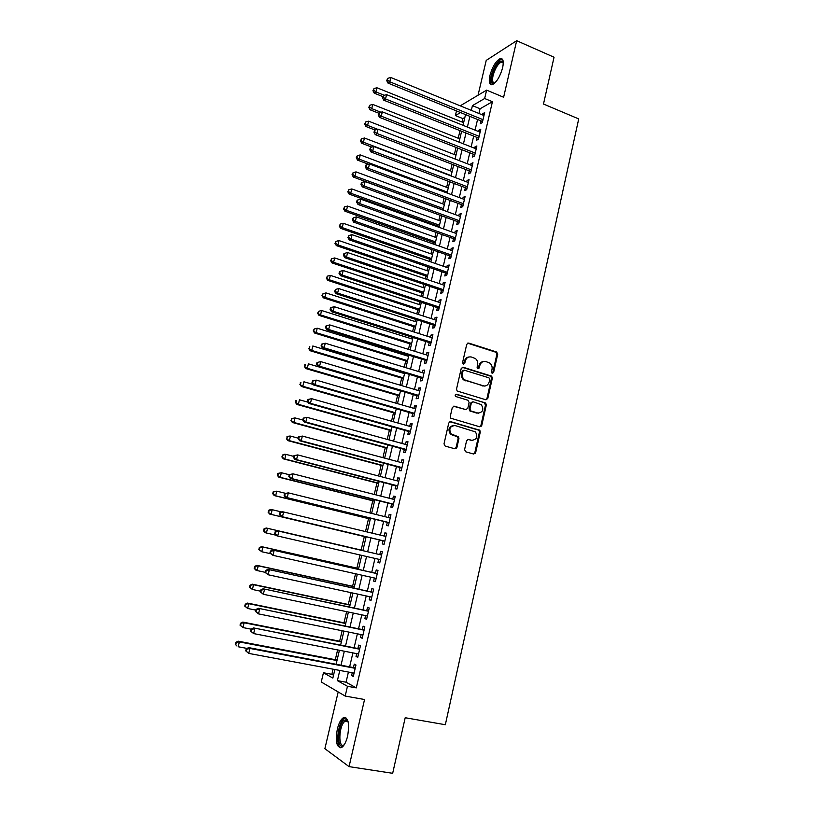 <?xml version="1.0" encoding="UTF-8"?>
<svg xmlns="http://www.w3.org/2000/svg" width="814" height="814" viewBox="0 0 814 814"><rect width="100%" height="100%" fill="white"/><g stroke="black" fill="none" stroke-linecap="round" stroke-linejoin="round"><path stroke-width="1.22" d="M492.287 373.28L493.64 372.415L497.72 354.192L496.571 351.994L468.701 343.081L466.737 344.302L462.535 362.718L463.359 364.275L464.743 363.41L465.282 361.019C466.361 357.753 468.447 356.43 471.56 357.051L475.427 358.577C477.34 360.195 478.083 362.291 477.625 364.876L477.085 367.256L477.91 368.803L479.263 367.938L479.802 365.557C480.86 362.311 482.926 360.989 486.009 361.599L489.784 363.085C491.717 364.682 492.46 366.778 492.012 369.383L491.483 371.744L491.961 373.107L492.785 372.507L496.866 354.314L496.133 352.32L467.612 343.152M463.38 364.285L464.468 361.131L465.282 361.019M477.899 368.803L478.968 365.669L479.802 365.557M347.629 736.06C349.664 723.168 348.209 717.073 343.264 717.765C340.781 719.434 338.807 723.219 337.332 729.11C335.246 741.93 336.701 748.046 341.707 747.456C344.18 745.777 346.154 741.981 347.629 736.06M502.655 67.664C503.958 60.979 503.072 57.987 500 58.669C495.716 61.264 492.348 66.88 489.896 75.539C488.563 82.234 489.458 85.236 492.572 84.554C496.825 82 500.183 76.363 502.655 67.664M464.58 449.623L465.761 451.821L473.697 454.039L475.651 452.716L480.28 432.061L479.721 430.209L450.773 421.693L448.779 422.995L444.006 443.884L445.207 446.103L454.934 448.809L456.919 447.486L458.933 438.573L458.414 436.752L451.139 433.943C448.595 428.876 449.908 426.088 455.097 425.569L475.427 431.868C478.093 436.884 476.831 439.702 471.652 440.303L468.559 439.428L466.585 440.74L464.58 449.623M348.423 672.059L346.052 682.213L356.288 687.901L347.466 686.294L345.187 696.062L321.255 681.99L323.443 672.761L332.855 678.072L334.869 669.525M460.225 105.83L486.619 90.13L503.622 97.242L516.676 40.7L554.039 57.224L543.487 104.039L578.723 118.915L445.339 724.725L405.199 717.734L392.674 773.3L349.064 766.625L364.55 699.511L345.187 696.062M486.619 90.13L484.656 98.504L472.425 105.637L471.316 110.358M356.288 687.901L492.429 101.719L484.656 98.504M485.856 399.776L487.79 398.504L492.358 378.134L491.687 376.19L463.186 367.246L461.223 368.498L456.522 389.092L457.122 390.995L485.856 399.776M486.334 405.006L481.746 425.519L479.802 426.811L450.824 418.233L450.284 416.392L452.319 407.499L454.304 406.206L465.832 409.605L467.796 408.323L469.118 402.472L467.948 400.264L455.555 396.459C454.812 395.126 455.138 394.383 456.532 394.23L485.724 403.103L486.334 405.006L485.49 405.046L480.901 425.529L481.746 425.519M338.186 691.951L324.888 748.697L349.064 766.625M516.676 40.7L486.223 60.399L478.052 95.218M480.962 120.798L480.28 123.708L482.326 122.588L484.656 112.627L482.6 113.767L482.346 114.866M477.085 137.403L476.404 140.313L478.449 139.265L480.779 129.253L478.734 130.342L478.459 131.512M473.199 154.08L472.517 157.01L474.542 156.013L476.882 145.95L474.857 146.988L474.562 148.24M469.291 170.828L468.61 173.769L470.624 172.833L472.975 162.729L470.95 163.706L470.645 165.038M465.364 187.658L464.682 190.608L466.687 189.723L469.047 179.579L467.043 180.494L466.707 181.909M461.426 204.558L460.734 207.519L462.739 206.705L465.109 196.51L463.105 197.364L462.759 198.86M457.468 221.53L456.776 224.511L458.76 223.748L461.151 213.512L459.157 214.306L458.791 215.883M453.49 238.583L452.798 241.585L454.772 240.873L457.173 230.596L455.189 231.329L454.802 232.987M449.501 255.718L448.799 258.72L450.763 258.079L453.174 247.751L451.2 248.433L450.793 250.163M445.482 272.924L444.78 275.946L446.733 275.366L449.155 264.988L447.191 265.608L446.764 267.43M441.453 290.211L440.75 293.243L442.694 292.725L445.126 282.295L443.172 282.855L442.724 284.768M437.403 307.58L436.691 310.622L438.634 310.165L441.076 299.694L439.122 300.183L438.665 302.177M433.333 325.02L432.621 328.083L434.554 327.686L436.996 317.165L435.063 317.592L434.584 319.678M429.253 342.541L428.53 345.614L430.453 345.289L432.916 334.717L430.993 335.083L430.484 337.25M425.142 360.144L424.42 363.237L426.333 362.963L428.805 352.35L426.892 352.655L426.363 354.904M421.021 377.828L420.299 380.932L422.191 380.728L424.674 370.065L422.771 370.309L422.232 372.649M416.88 395.594L416.147 398.707L418.04 398.575L420.533 387.851L418.64 388.034L418.07 390.466M412.718 413.441L411.986 416.575L413.858 416.503L416.371 405.728L414.489 405.85L413.899 408.363M458.486 436.813L457.132 436.436M408.536 431.369L407.804 434.513L409.666 434.513L412.179 423.697L410.317 423.738L409.707 426.353M404.334 449.379L403.602 452.543L405.453 452.604L407.977 441.737L406.125 441.717L405.494 444.424M400.112 467.48L399.369 470.655L401.21 470.777L403.754 459.859L401.913 459.778L401.261 462.576M395.879 485.663L395.126 488.848L396.957 489.041L399.511 478.072L397.68 477.92L397.008 480.809M391.615 503.927L390.873 507.132L392.684 507.397L395.248 496.377L393.427 496.153L392.735 499.135M387.332 522.273L386.589 525.498L388.39 525.824L390.964 514.753L389.153 514.468L388.441 517.541M383.038 540.71L382.285 543.945L384.076 544.342L386.67 533.221L384.869 532.865L384.127 536.039M378.703 559.279L377.961 562.484L379.741 562.952L382.346 551.78L380.555 551.353L379.802 554.599M374.348 577.971L373.616 581.104L375.386 581.654L378.001 570.421L376.221 569.922L375.468 573.178M369.963 596.754L369.251 599.816L371.011 600.437L373.636 589.153L371.876 588.583L371.113 591.859M365.567 615.618L364.865 618.62L366.615 619.312L369.251 607.977L367.501 607.325L366.738 610.622M361.141 634.584L360.46 637.515L362.189 638.278L364.845 626.882L363.105 626.169L362.342 629.476M356.705 653.632L356.033 656.491L357.753 657.325L360.419 645.889L358.699 645.095L357.916 648.412M492.429 101.719L480.067 108.771L478.958 113.482M477.574 119.424L475.071 130.148M473.687 136.05L471.153 146.896M469.79 152.747L467.226 163.706M465.873 169.516L463.278 180.606M461.935 186.355L459.31 197.568M457.977 203.276L455.331 214.611M454.009 220.279L451.322 231.736M450.02 237.342L447.303 248.942M446.011 254.497L443.274 266.219M441.982 271.723L439.214 283.577M437.942 289.031L435.134 301.007M433.872 306.41L431.044 318.528M429.792 323.88L426.933 336.121M425.691 341.422L422.802 353.805M421.571 359.045L418.65 371.56M417.44 376.75L414.479 389.397M413.278 394.536L410.297 407.326M409.106 412.403L406.084 425.335M404.914 430.352L401.862 443.416M400.692 448.392L397.608 461.599M396.459 466.503L393.345 479.853M392.206 484.706L389.051 498.199M387.932 503.001L384.747 516.636M383.638 521.367L380.423 535.154M379.324 539.824L376.078 553.734M374.979 558.424L371.733 572.344M370.604 577.136L367.358 591.035M366.208 595.94L362.973 609.828M361.803 614.835L358.557 628.703M357.366 633.821L354.121 647.669M352.9 652.889L349.674 666.727M352.238 672.771L351.587 675.559L353.296 676.475L355.972 664.977L354.263 664.112L353.479 667.449M464.865 117.43L462.84 118.579L462.037 122.008M460.012 130.596L458.211 138.238M456.054 147.365L454.365 154.538M452.085 164.204L450.508 170.909M448.097 181.125L446.632 187.352M444.088 198.128L442.735 203.866M440.069 215.201L438.827 220.452M437.545 225.916L437.352 226.709M436.029 232.346L434.9 237.118M433.628 242.531L433.282 243.997M431.959 249.572L430.952 253.856M429.69 259.218L429.192 261.355M427.889 266.88L426.994 270.655M425.742 275.977L425.081 278.785M423.789 284.269L423.015 287.546M421.774 292.816L420.95 296.306M419.668 301.74L419.017 304.497M417.786 309.717L416.799 313.909M415.537 319.281L415.008 321.53M413.787 326.709L412.637 331.583M411.385 336.904L410.968 338.644M409.768 343.762L408.445 349.348M407.204 354.619L406.919 355.83M405.728 360.897L404.243 367.185M403.011 372.405L402.849 373.097M401.668 378.113L400.02 385.114M397.598 395.401L395.777 403.123M393.498 412.769L391.514 421.214M389.387 430.209L387.22 439.397M385.256 447.741L382.916 457.661M381.115 465.343L378.591 476.007M376.943 483.017L374.247 494.444M372.751 500.783L369.882 512.973M368.549 518.63L365.496 531.583M364.326 536.548L361.141 550.05M359.981 554.965L356.888 568.111M355.555 573.778L352.604 586.263M351.099 592.673L348.311 604.497M346.622 611.66L343.996 622.812M342.124 630.748L339.652 641.218M337.607 649.918L335.297 659.706M333.068 669.179L331.858 674.318L333.526 675.254M480.514 426.322L481.155 426.505M331.858 674.318L323.443 672.761M462.84 118.579L455.382 115.568L456.491 110.877M339.794 670.441L337.403 680.626L347.466 686.294M469.912 116.321L467.389 127.065M465.995 132.987L463.451 143.854M462.067 149.715L459.493 160.714M458.119 166.534L455.514 177.645M454.161 183.415L451.516 194.658M450.173 200.376L447.507 211.752M446.174 217.419L443.477 228.917M442.155 234.534L439.428 246.164M438.115 251.73L435.358 263.482M434.055 269.007L431.267 280.881M429.985 286.355L427.167 298.362M425.895 303.785L423.036 315.934M421.784 321.296L418.895 333.567M417.653 338.889L414.733 351.292M413.502 356.552L410.551 369.098M409.33 374.308L406.349 386.996M405.148 392.144L402.136 404.965M400.936 410.063L397.893 423.015M396.713 428.062L393.63 441.157M392.46 446.143L389.357 459.381M388.197 464.306L385.053 477.696M383.913 482.56L380.738 496.092M379.609 500.895L376.394 514.57M375.274 519.322L372.039 533.139M370.93 537.83L367.663 551.77M366.554 556.481L363.278 570.441M362.149 575.244L358.872 589.194M357.722 594.108L354.446 608.027M353.266 613.054L350 626.963M348.799 632.091L345.533 645.98M344.312 651.22L341.046 665.089M460.582 112.535L455.382 115.568M336.131 664.163L339.407 650.264M340.639 645.024L343.915 631.104M345.126 625.966L348.402 612.036M349.593 607.01L352.879 593.06M354.039 588.135L357.326 574.175M358.455 569.352L361.752 555.372M362.861 550.661L366.147 536.701M367.256 532L370.512 518.162M371.632 513.4L374.857 499.704M375.987 494.892L379.182 481.339M380.331 476.465L383.486 463.054M384.646 458.119L387.769 444.861M388.95 439.865L392.033 426.75M393.223 421.703L396.276 408.72M397.486 403.622L400.508 390.781M401.719 385.622L404.711 372.914M405.942 367.704L408.893 355.138M410.134 349.867L413.064 337.434M414.316 332.122L417.216 319.821M418.477 314.448L421.337 302.289M422.619 296.856L425.447 284.829M426.74 279.355L429.548 267.45M430.84 261.925L433.618 250.152M434.93 244.576L437.667 232.936M439 227.31L441.707 215.791M443.04 210.114L445.726 198.728M447.069 192.999L449.725 181.746M451.088 175.966L453.703 164.835M455.077 159.005L457.672 147.995M459.055 142.124L461.619 131.237M463.013 125.315L465.547 114.55M480.067 108.771L472.425 105.637M346.052 682.213L337.403 680.626M482.6 113.767L484.228 114.438M478.734 130.342L480.372 130.993M474.857 146.988L476.495 147.629M470.95 163.706L472.598 164.347M467.043 180.494L468.691 181.125M463.105 197.364L464.763 197.985M459.157 214.306L460.816 214.927M455.189 231.329L456.858 231.929M451.2 248.433L452.879 249.023M447.191 265.608L448.88 266.188M443.172 282.855L444.861 283.435M439.122 300.183L440.822 300.753M435.063 317.592L436.772 318.152M430.993 335.083L432.702 335.633M426.892 352.655L428.612 353.184M422.771 370.309L424.501 370.828M418.64 388.034L420.37 388.553M414.489 405.85L416.219 406.349M410.317 423.738L412.057 424.236M406.125 441.717L407.875 442.206M401.913 459.778L403.663 460.256M397.68 477.92L399.44 478.388M393.427 496.153L395.197 496.601M389.153 514.468L390.934 514.906M384.869 532.865L386.65 533.292M377.961 562.484L379.751 562.891M373.616 581.104L375.417 581.511M369.251 599.816L371.062 600.213M364.865 618.62L366.687 618.996M360.46 637.515L362.291 637.881M356.033 656.491L357.865 656.847M351.587 675.559L353.429 675.905M483.608 361.497C481.237 361.731 479.69 363.125 478.968 365.669M469.088 356.949C466.717 357.214 465.181 358.608 464.468 361.131M485.938 399.796L486.945 398.565L491.503 378.225L490.832 376.272L462.169 367.307M489.774 379.365L488.97 377.828L464.367 370.217L462.983 371.092L462.413 373.616C461.965 376.109 462.637 378.164 464.428 379.792L483.028 385.877C486.1 386.457 488.166 385.124 489.214 381.868L489.774 379.365M463.542 370.319L462.169 371.194L462.983 371.092M484.35 386.08L463.614 379.873C461.823 378.256 461.141 376.2 461.599 373.707L462.169 371.194M479.802 426.811L480.901 425.529M465.903 409.625L453.398 406.227M455.748 394.312L485.175 402.808M477.686 413.095C482.936 412.464 484.137 409.635 481.278 404.609L473.27 401.851L471.316 403.123L469.993 408.974L470.573 410.846L478.52 413.247M472.354 401.872L470.492 403.174L471.316 403.123M476.851 413.136L469.749 410.887L469.169 409.015L470.492 403.174M485.49 405.046L484.33 402.859M472.273 440.425L467.755 439.428M453.51 425.437C448.86 426.607 447.802 429.446 450.335 433.954L452.95 435.002M454.894 448.799L456.105 447.466L458.119 438.573L457.6 436.752L452.146 435.002M473.616 454.019L474.816 452.696L479.436 432.061L478.886 430.219L449.918 421.703M463.634 122.649L376.923 87.759L375.895 91.921L374.216 93.142L382.722 96.551M373.595 90.201L374.013 88.533L372.934 90.69L373.595 90.201L375.895 91.921L384.249 95.269M374.013 88.533L376.923 87.759M374.216 93.142L372.934 90.69M483.007 119.678L389.753 81.776L390.812 77.503L483.974 115.527M482.58 121.52L387.983 83.079L389.753 81.776L387.393 80.016L387.81 78.307L386.681 80.535L387.393 80.016M386.681 80.535L387.983 83.079M390.812 77.503L387.81 78.307M494.688 83.12C491.656 84.218 490.73 81.685 491.921 75.519C495.116 65.456 498.656 60.663 502.533 61.142L503.286 62.464M503.286 62.77L501.17 62.088C497.73 64.153 495.024 68.661 493.06 75.59C492.043 80.657 492.653 83.109 494.902 82.916M502.319 59.086L501.17 59.269C496.896 61.844 493.549 67.42 491.117 76.017C490.13 80.494 490.313 83.415 491.646 84.768M344.18 744.861L343.437 745.502C336.528 750.783 337.383 724.521 344.149 720.217L346.459 719.759L348.046 721.499L344.983 721.285C338.848 725.152 337.861 748.951 344.088 744.841L344.251 744.739M348.087 721.662L347.12 720.868L345.309 721.062M345.838 717.683L344.21 718.365C337.993 722.232 335.164 746.062 340.801 747.822M459.818 138.868L372.781 104.436L371.744 108.618L370.085 109.788L378.622 113.146L378.195 114.866L378.897 114.387L379.324 112.668L378.622 113.146M369.454 106.878L369.871 105.21L368.783 107.356L369.454 106.878L371.744 108.618L380.942 112.24M369.871 105.21L372.781 104.436M370.085 109.788L368.783 107.356M455.982 155.169L368.63 121.184L367.582 125.387L365.934 126.496L375 130.006M365.283 123.636L365.7 121.958L364.631 124.084L365.283 123.636L367.582 125.387L377.645 129.284M365.7 121.958L368.63 121.184M365.934 126.496L364.631 124.084M452.126 171.53L364.448 138.004L363.4 142.226L361.762 143.284L371.764 147.08M361.101 140.476L361.518 138.787L360.449 140.893L361.101 140.476L363.4 142.226L451.159 175.631M361.518 138.787L364.448 138.004M361.762 143.284L360.449 140.893M448.26 187.963L360.256 154.914L359.208 159.147L357.57 160.144L368.569 164.245M356.898 157.377L357.315 155.688L356.247 157.784L356.898 157.377L359.208 159.147L447.293 192.084M357.315 155.688L360.256 154.914M357.57 160.144L356.247 157.784M479.131 136.335L385.521 98.942L386.589 94.648L480.097 132.163M478.713 138.115L383.76 100.183L385.521 98.942L383.15 97.161L383.577 95.442L382.448 97.66L383.15 97.161M382.448 97.66L383.76 100.183M386.589 94.648L383.577 95.442M475.223 153.073L381.267 116.178L382.336 111.864L476.2 148.881M474.827 154.782L379.517 117.358L381.267 116.178L378.897 114.387M378.195 114.866L379.517 117.358M382.336 111.864L379.324 112.668M471.316 169.882L376.994 133.506L378.072 129.172L472.293 165.669M470.93 171.53L375.254 134.625L376.994 133.506L374.623 131.705L375.051 129.965L373.931 132.153L374.623 131.705M373.931 132.153L375.254 134.625M378.072 129.172L375.051 129.965M467.378 186.762L372.7 150.905L373.779 146.551L468.365 182.54M467.012 188.339L370.97 151.964L372.7 150.905L370.329 149.094L370.757 147.344L369.637 149.522L370.329 149.094M369.637 149.522L370.97 151.964M373.779 146.551L370.757 147.344M444.373 204.467L356.044 171.886L354.985 176.139L353.368 177.086L443.081 209.971M352.676 174.369L353.103 172.66L352.035 174.745L352.676 174.369L354.985 176.139L443.396 208.608M353.103 172.66L356.044 171.886M353.368 177.086L352.035 174.745M463.431 203.724L368.396 168.386L369.475 164.011L464.418 199.481M463.074 205.23L366.676 169.383L368.396 168.386L366.005 166.565L366.442 164.815L365.751 165.211L365.323 166.962L366.005 166.565M365.323 166.962L366.676 169.383M369.475 164.011L366.442 164.815M440.466 221.052L351.811 188.94L350.742 193.223L349.135 194.098L439.184 226.506M348.433 191.422L348.86 189.713L347.792 191.778L348.433 191.422L350.742 193.223L439.489 225.203M348.86 189.713L351.811 188.94M349.135 194.098L347.792 191.778M459.462 220.757L364.062 185.958L365.14 181.553L460.449 216.493M459.127 222.202L362.352 186.884L364.062 185.958L361.67 184.117L362.108 182.356L361.426 182.733L360.989 184.493L361.67 184.117M360.989 184.493L362.352 186.884M365.14 181.553L362.108 182.356M436.548 237.698L347.558 206.074L346.489 210.368L344.892 211.192L435.276 243.111M344.18 208.567L344.607 206.848L343.539 208.893L344.18 208.567L346.489 210.368L435.561 241.88M344.607 206.848L347.558 206.074M344.892 211.192L343.539 208.893M455.474 237.871L359.707 203.602L360.795 199.186L456.471 233.587M455.148 239.245L358.007 204.467L359.707 203.602L357.315 201.75L357.753 199.979L357.071 200.336L356.644 202.096L357.315 201.75M356.644 202.096L358.007 204.467M360.795 199.186L357.753 199.979M432.61 254.426L343.284 223.28L342.216 227.605L340.628 228.358L431.349 259.788M339.896 225.783L340.323 224.054L339.265 226.089L339.896 225.783L342.216 227.605L431.624 258.618M340.323 224.054L343.284 223.28M340.628 228.358L339.265 226.089M451.465 255.067L355.331 221.337L356.43 216.89L452.472 250.763M451.159 256.369L353.652 222.141L355.331 221.337L352.94 219.465L353.378 217.694L352.269 219.79L352.94 219.465M352.269 219.79L353.652 222.141M356.43 216.89L353.378 217.694M428.652 271.225L338.99 240.578L337.922 244.912L336.345 245.604L427.401 276.546M335.592 243.081L336.029 241.351L334.971 243.366L335.592 243.081L337.922 244.912L427.665 275.437M336.029 241.351L338.99 240.578M336.345 245.604L334.971 243.366M447.446 272.334L350.936 239.143L352.035 234.686L448.453 268.01M447.161 273.565L349.267 239.886L350.936 239.143L348.545 237.271L348.982 235.48L347.873 237.566L348.545 237.271M347.873 237.566L349.267 239.886M352.035 234.686L348.982 235.48M424.684 288.105L334.686 257.946L333.598 262.301L332.041 262.932L423.443 293.366M331.278 260.46L331.705 258.71L330.657 260.714L331.278 260.46L333.598 262.301L423.687 292.328M331.705 258.71L334.686 257.946M332.041 262.932L330.657 260.714M443.406 289.682L346.52 257.041L347.629 252.564L444.413 285.338M443.131 290.842L344.861 257.723L346.52 257.041L344.119 255.148L344.566 253.358L343.905 253.632L343.457 255.423L344.119 255.148M343.457 255.423L344.861 257.723M347.629 252.564L344.566 253.358M420.685 305.047L330.352 275.386L329.263 279.762L327.716 280.342L419.464 310.266M326.933 277.91L327.37 276.16L326.322 278.144L329.263 279.762L419.688 309.3M327.37 276.16L330.352 275.386M327.716 280.342L326.322 278.144M439.346 307.102L342.084 275.03L343.193 270.523L440.364 302.747M439.092 308.201L340.445 275.631L342.084 275.03L339.682 273.117L340.13 271.316L339.469 271.571L339.031 273.362L339.682 273.117M339.031 273.362L340.445 275.631M343.193 270.523L340.13 271.316M416.687 322.069L325.997 292.918L324.908 297.314L323.372 297.822L415.466 327.238M322.578 295.441L323.016 293.691L321.968 295.655L324.908 297.314L415.679 326.343M323.016 293.691L325.997 292.918M323.372 297.822L321.968 295.655M435.266 324.613L337.627 293.091L338.746 288.573L436.284 320.228M435.032 325.631L335.999 293.64L337.627 293.091L335.226 291.168L335.663 289.367L334.574 291.392L335.226 291.168M334.574 291.392L335.999 293.64M338.746 288.573L335.663 289.367M412.657 339.173L321.632 310.521L320.533 314.937L319.007 315.384L411.446 344.291M318.203 313.064L318.64 311.294L317.592 313.237L320.533 314.937L411.65 343.457M318.64 311.294L321.632 310.521M319.007 315.384L317.592 313.237M431.166 342.195L333.15 311.243L334.269 306.705L432.193 337.79M430.952 343.142L331.532 311.721L333.15 311.243L330.738 309.31L331.186 307.499L330.545 307.692L330.097 309.503L330.738 309.31M330.097 309.503L331.532 311.721M334.269 306.705L331.186 307.499M408.608 356.349L317.236 328.215L316.137 332.651L314.621 333.038L407.417 361.416M313.797 330.759L314.245 328.988L313.197 330.911L316.137 332.651L407.6 360.653M314.245 328.988L317.236 328.215M314.621 333.038L313.197 330.911M427.055 359.869L328.653 329.487L329.782 324.918L428.083 355.443M426.851 360.734L327.045 329.894L328.653 329.487L326.241 327.533L326.689 325.712L326.048 325.875L325.6 327.706L326.241 327.533M325.6 327.706L327.045 329.894M329.782 324.918L326.689 325.712M404.548 373.606L312.83 345.991L311.721 350.447L310.226 350.763L403.368 378.622M309.381 348.534L309.829 346.754L308.781 348.667L311.721 350.447L403.53 377.93M309.228 346.886L309.829 346.754M310.226 350.763L308.781 348.667M321.53 344.159L321.082 345.991L321.713 345.848L322.161 344.017L321.53 344.159L325.264 343.223L423.952 373.168M322.161 344.017L325.264 343.223L324.135 347.812L322.537 348.148L422.731 378.408M422.914 377.615L324.135 347.812L321.713 345.848M321.082 345.991L322.537 348.148M400.468 390.934L308.394 363.838L307.285 368.315L305.799 368.569L399.298 395.899M304.945 366.402L305.382 364.611L304.344 366.504L307.285 368.315L399.45 395.278M304.792 364.713L305.382 364.611M305.799 368.569L304.344 366.504M316.992 362.525L316.534 364.357L317.165 364.255L317.623 362.403L316.992 362.525L320.726 361.62L419.8 390.974M317.623 362.403L320.726 361.62L319.587 366.229L318.009 366.493L418.599 396.164M418.762 395.441L319.587 366.229L317.165 364.255M316.534 364.357L318.009 366.493M313.095 384.412L303.948 381.776L302.828 386.274L301.353 386.467L395.207 413.258M300.478 384.34L300.926 382.549L299.898 384.422L302.828 386.274L395.339 412.708M300.335 382.621L300.926 382.549M301.353 386.467L299.898 384.422M312.434 380.972L311.976 382.824L312.596 382.743L313.054 380.891L312.434 380.972L316.168 380.097L415.639 408.872M313.054 380.891L316.168 380.097L315.028 384.727L313.461 384.93L414.438 414M414.591 413.359L315.028 384.727L312.596 382.743M479.934 430.443L478.866 430.199L479.721 430.209M311.976 382.824L313.461 384.93M307.977 402.187L299.471 399.796L298.351 404.314L296.886 404.436L391.107 430.687M296.001 402.37L296.449 400.559L295.421 402.421L298.351 404.314L391.219 430.209M295.869 400.62L296.449 400.559M296.886 404.436L295.421 402.421M475.386 453.347L474.633 453.184M456.369 448.443L455.799 448.148M475.234 453.551L474.511 453.388M307.855 399.511L307.387 401.373L308.007 401.312L308.465 399.45L307.855 399.511L311.589 398.667L411.446 426.841M308.465 399.45L311.589 398.667L310.439 403.317L308.882 403.449L410.266 431.919M410.398 431.349L310.439 403.317L308.007 401.312M307.387 401.373L308.882 403.449M406.074 449.928L304.294 422.059L302.788 420.004L303.398 419.983L303.856 418.111L303.246 418.142L302.788 420.004L294.973 417.908L293.854 422.446L292.399 422.497L386.986 448.209M291.493 420.482L291.951 418.671L290.924 420.512L293.854 422.446L387.077 447.802M291.371 418.691L294.973 417.908L291.951 418.671M292.399 422.497L290.924 420.512M303.246 418.142L306.98 417.328L407.244 444.902M303.856 418.111L306.98 417.328L305.83 421.998L304.294 422.059M406.186 449.43L305.83 421.998L303.398 419.983M298.29 438.186L290.466 436.09L289.326 440.649L287.891 440.639L382.845 465.801M286.976 438.685L287.423 436.853L286.406 438.675L289.326 440.649L382.916 465.466M286.854 436.853L289.021 436.09L290.466 436.09L287.423 436.853M287.891 440.639L286.406 438.675M298.616 436.864L298.158 438.736L298.758 438.736L299.226 436.864L298.616 436.864L302.36 436.07L403.011 463.044M299.226 436.864L302.36 436.07L301.2 440.771L299.674 440.761L401.862 468.009M401.953 467.592L301.2 440.771L298.758 438.736M298.158 438.736L299.674 440.761M293.783 456.41L285.928 454.365L284.788 458.954L283.364 458.862L378.683 483.465M282.427 456.959L282.885 455.128L281.858 456.929L284.788 458.954L378.744 483.211M282.316 455.107L284.503 454.304L285.928 454.365L282.885 455.128M283.364 458.862L281.858 456.929M293.966 455.667L293.508 457.56L294.108 457.59L294.576 455.698L293.966 455.667L297.71 454.914L398.768 481.267M294.576 455.698L297.71 454.914L296.54 459.635L295.034 459.544L397.629 486.182M397.7 485.846L296.54 459.635L294.108 457.59M293.508 457.56L295.034 459.544M289.265 474.725L281.369 472.731L280.23 477.33L278.815 477.177L374.501 501.221M277.859 475.335L278.317 473.494L277.757 473.433L277.299 475.274L280.23 477.33L374.542 501.037M277.757 473.433L281.369 472.731L278.317 473.494M278.815 477.177L277.299 475.274M289.296 474.572L288.828 476.465L289.428 476.526L289.896 474.623L289.296 474.572L293.04 473.84L394.505 499.582M289.896 474.623L293.04 473.84L291.87 478.591L290.374 478.429L393.376 504.436M393.437 504.171L291.87 478.591L289.428 476.526M288.828 476.465L290.374 478.429M285.317 493.274L276.791 491.178L275.641 495.797L274.247 495.584L370.299 519.057M273.27 493.783L273.738 491.941L273.178 491.849L272.721 493.701L275.641 495.797L370.329 518.945M273.178 491.849L276.791 491.178L273.738 491.941M274.247 495.584L272.721 493.701M284.605 493.559L284.137 495.461L284.727 495.553L285.195 493.65L284.605 493.559L288.349 492.867L390.221 517.979M285.195 493.65L288.349 492.867L287.169 497.639L285.694 497.395L389.102 522.771M389.143 522.598L287.169 497.639L284.727 495.553M284.137 495.461L285.694 497.395M281.542 511.945L272.191 509.706L271.031 514.356L269.658 514.061L366.086 536.965M268.661 512.332L269.129 510.47L268.579 510.358L268.121 512.22L271.031 514.356L366.086 536.935M268.579 510.358L270.808 509.432L272.191 509.706L269.129 510.47M269.658 514.061L268.121 512.22M279.894 512.647L279.416 514.56L279.996 514.682L280.474 512.759L279.894 512.647L282.163 511.691L283.628 511.975L385.917 536.457M280.474 512.759L283.628 511.975L282.448 516.768L280.983 516.463L384.808 541.198M384.381 541.025L282.448 516.768L279.996 514.682M279.416 514.56L280.983 516.463M264.499 529.09L263.95 528.958L263.492 530.82L264.031 530.962L264.499 529.09L267.562 528.337L362.902 550.478L266.198 527.991L267.562 528.337L266.412 532.997L275.895 535.185M264.031 530.962L266.412 532.997L265.038 532.641L263.492 530.82M263.95 528.958L266.198 527.991M358.659 568.508L261.569 546.632L262.922 547.039L261.762 551.739L270.482 553.683M358.628 568.61L262.922 547.039L259.31 547.639L258.842 549.511L259.381 549.674L259.849 547.802M259.381 549.674L261.762 551.739L258.842 549.511M259.31 547.639L261.569 546.632M354.385 586.65L256.919 565.354L258.252 565.842L257.082 570.553L265.14 572.303M354.344 586.833L258.252 565.842L254.64 566.402L254.172 568.284L254.701 568.487L255.179 566.605M254.701 568.487L257.082 570.553L255.749 570.054L254.172 568.284M254.64 566.402L256.919 565.354M381.593 555.016L277.442 530.82L381.583 555.036M275.732 531.969L278.897 531.186L277.706 536.009L276.251 535.622L274.674 533.75L275.254 533.892L275.732 531.969L275.152 531.827L274.674 533.75M380.504 559.696L277.706 536.009L275.254 533.892M277.442 530.82L275.152 531.827M377.258 573.616L272.69 550.05L377.238 573.697M270.96 551.271L274.135 550.488L272.934 555.331L269.912 553.021L270.482 553.205L270.96 551.271L270.39 551.098L269.912 553.021M376.149 578.378L272.934 555.331L270.482 553.205M272.69 550.05L270.39 551.098M372.904 592.297L267.918 569.373L372.873 592.439M266.168 570.665L269.342 569.892L268.142 574.755L265.12 572.405L265.69 572.618L266.168 570.665L265.598 570.461L265.12 572.405M371.774 597.14L268.142 574.755L265.69 572.618M267.918 569.373L265.598 570.461M350.091 604.873L252.238 584.167L253.571 584.737L252.391 589.468L260.48 591.168M350.03 605.128L253.571 584.737L249.949 585.266L249.481 587.159L250.01 587.382L250.478 585.49M250.01 587.382L252.391 589.468L249.481 587.159M249.949 585.266L252.238 584.167M368.528 611.07L263.126 588.787L368.488 611.273M261.355 590.16L264.54 589.377L263.329 594.271L260.307 591.87L260.867 592.114L261.355 590.16L260.795 589.916L260.307 591.87M367.379 616.005L263.329 594.271L260.867 592.114M263.126 588.787L260.795 589.916M345.787 623.178L247.548 603.082L248.86 603.713L247.67 608.475L255.8 610.124M345.706 623.514L248.86 603.713L245.238 604.212L244.77 606.115L245.289 606.369L245.757 604.466M245.289 606.369L247.67 608.475L244.77 606.115M245.238 604.212L247.548 603.082M364.133 629.934L258.313 608.292L364.072 630.199M256.512 609.747L259.707 608.974L258.496 613.878L255.474 611.436L256.023 611.711L256.512 609.747L255.962 609.472L255.474 611.436M362.973 634.951L258.496 613.878L256.023 611.711M258.313 608.292L255.962 609.472M341.453 641.574L242.826 622.069L244.119 622.781L242.938 627.563L251.088 629.161M341.351 641.992L244.119 622.781L240.506 623.249L240.028 625.162L240.547 625.447L241.025 623.534M240.547 625.447L242.938 627.563L240.028 625.162M240.506 623.249L242.826 622.069M359.727 648.88L253.469 627.899L359.646 649.216M251.648 629.436L254.853 628.652L253.632 633.587L250.61 631.104L251.16 631.41L251.648 629.436L251.099 629.13L250.61 631.104M358.536 653.988L253.632 633.587L251.16 631.41M253.469 627.899L251.099 629.13M337.098 660.052L238.085 641.157L239.367 641.941L238.176 646.754L247.059 648.432M336.986 660.551L239.367 641.941L235.745 642.388L235.775 644.617L236.253 642.704M235.775 644.617L236.894 645.95L235.277 644.301M235.745 642.388L238.085 641.157M355.291 667.928L248.606 647.608L249.969 648.443L355.189 668.325M246.764 649.216L249.969 648.443L248.748 653.398L245.726 650.864L246.266 651.2L246.764 649.216L246.215 648.88L245.726 650.864M354.08 673.117L248.748 653.398L246.266 651.2M248.606 647.608L246.215 648.88M492.785 372.507L493.64 372.415M463.919 363.512L464.743 363.41M478.429 368.04L479.263 367.938M467.877 343.213L468.701 343.081M495.716 352.116L496.571 351.994M496.866 354.314L497.72 354.192M462.372 367.348L463.186 367.246M490.354 376.027L491.198 375.936M491.503 378.225L492.358 378.134M486.945 398.565L487.79 398.504M461.599 373.707L462.413 373.616M465.354 380.81L466.178 380.728M482.183 385.948L483.028 385.877M453.5 406.257L454.304 406.206M465.008 409.646L465.832 409.605M455.779 394.291L456.532 394.23M469.169 409.015L469.993 408.974M470.339 411.212L471.164 411.182M467.775 439.418L468.559 439.428M470.828 440.303L471.652 440.303M456.939 436.365L457.753 436.365M458.119 438.573L458.933 438.573M456.105 447.466L456.919 447.486M449.969 421.713L450.773 421.693M478.276 429.873L479.11 429.863M479.436 432.061L480.28 432.061M474.816 452.696L475.651 452.716M496.133 352.32L496.988 352.197M490.832 376.272L491.687 376.19M463.614 379.873L464.428 379.792M469.749 410.887L470.573 410.846M484.879 403.154L485.724 403.103M450.335 433.954L451.139 433.943M457.6 436.752L458.414 436.752M502.899 62.281L502.533 61.142M503.286 63.004L501.17 62.088M347.12 720.868L346.459 719.759"/></g></svg>

